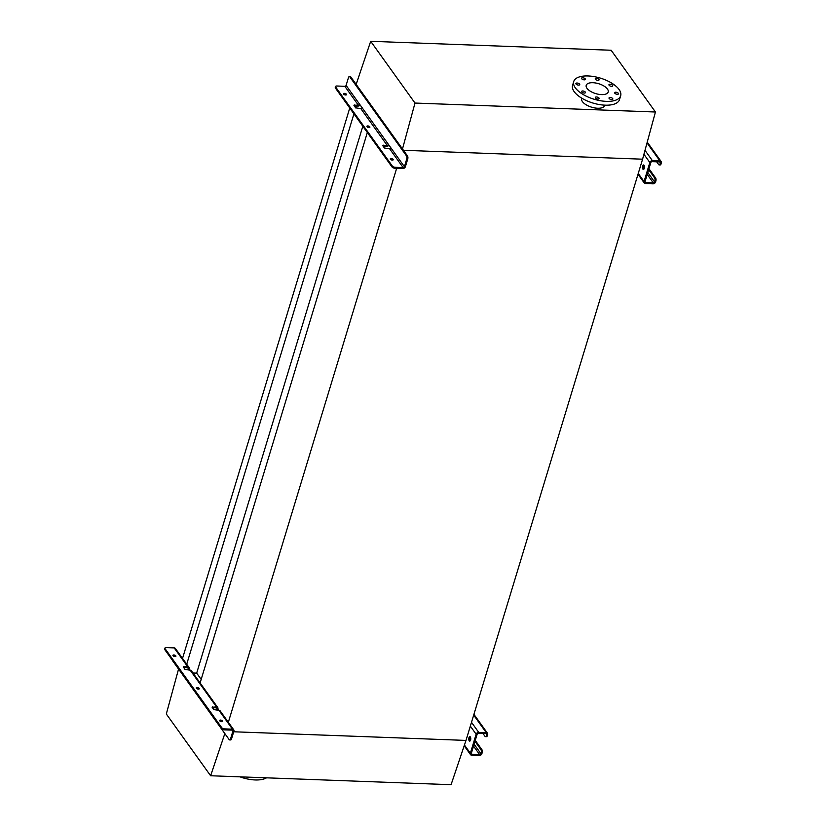 <?xml version="1.0" encoding="UTF-8"?>
<svg xmlns="http://www.w3.org/2000/svg" width="826" height="826" viewBox="0 0 826 826"><rect width="100%" height="100%" fill="white"/><g stroke="black" fill="none" stroke-linecap="round" stroke-linejoin="round"><path stroke-width="1.24" d="M402.489 148.969L414.993 103.054L655.441 112.006L642.587 159.191L403.439 150.291L642.587 159.191L465.998 740.416L233.717 731.774L465.998 740.416L451.068 784.7L210.62 775.748L224.837 733.581M349.749 108.02L182.525 658.415M356.305 106.017L355.717 107.958M353.931 113.854L186.707 664.249M362.82 126.254L196.671 673.128L192.985 672.994M201.172 679.416L196.671 673.128M367.333 132.542L199.871 683.711M396.656 168.308L228.1 723.07M239.974 776.843A24.522 11.017 16.9 0 0 255.131 779.95A24.522 11.017 16.9 0 0 266.53 777.834M178.561 669.06L166.315 713.994L210.62 775.748M576.032 84.004A2.003 0.898 16.9 0 0 578.066 85.047A2.003 0.898 16.9 0 0 579.738 84.644A2.003 0.898 16.9 0 0 579.604 84.128A2.003 0.898 16.9 0 0 577.57 83.085A2.003 0.898 16.9 0 0 575.898 83.478A2.003 0.898 16.9 0 0 576.032 84.004M581.741 91.954A2.003 0.898 16.9 0 0 583.775 93.008A2.003 0.898 16.9 0 0 585.448 92.605A2.003 0.898 16.9 0 0 585.314 92.089A2.003 0.898 16.9 0 0 583.28 91.036A2.003 0.898 16.9 0 0 581.607 91.438A2.003 0.898 16.9 0 0 581.741 91.954M595.453 97.933A2.003 0.898 16.9 0 0 597.487 98.986A2.003 0.898 16.9 0 0 599.16 98.583A2.003 0.898 16.9 0 0 599.026 98.067A2.003 0.898 16.9 0 0 596.992 97.014A2.003 0.898 16.9 0 0 595.319 97.416A2.003 0.898 16.9 0 0 595.453 97.933M609.134 98.449A2.003 0.898 16.9 0 0 611.178 99.502A2.003 0.898 16.9 0 0 612.851 99.099A2.003 0.898 16.9 0 0 612.716 98.583A2.003 0.898 16.9 0 0 610.672 97.53A2.003 0.898 16.9 0 0 609.01 97.933A2.003 0.898 16.9 0 0 609.134 98.449M614.781 93.183A2.003 0.898 16.9 0 0 616.826 94.236A2.003 0.898 16.9 0 0 618.488 93.834A2.003 0.898 16.9 0 0 618.364 93.317A2.003 0.898 16.9 0 0 616.32 92.264A2.003 0.898 16.9 0 0 614.647 92.667A2.003 0.898 16.9 0 0 614.781 93.183M609.082 85.233A2.003 0.898 16.9 0 0 611.116 86.286A2.003 0.898 16.9 0 0 612.789 85.883A2.003 0.898 16.9 0 0 612.655 85.367A2.003 0.898 16.9 0 0 610.62 84.314A2.003 0.898 16.9 0 0 608.948 84.717A2.003 0.898 16.9 0 0 609.082 85.233M595.36 79.244A2.003 0.898 16.9 0 0 597.404 80.298A2.003 0.898 16.9 0 0 599.077 79.895A2.003 0.898 16.9 0 0 598.943 79.379A2.003 0.898 16.9 0 0 596.899 78.325A2.003 0.898 16.9 0 0 595.236 78.728A2.003 0.898 16.9 0 0 595.36 79.244M581.68 78.738A2.003 0.898 16.9 0 0 583.714 79.792A2.003 0.898 16.9 0 0 585.386 79.389A2.003 0.898 16.9 0 0 585.252 78.873A2.003 0.898 16.9 0 0 583.218 77.82A2.003 0.898 16.9 0 0 581.545 78.222A2.003 0.898 16.9 0 0 581.68 78.738M606.305 101.361A24.522 11.017 -163.1 0 1 582.753 94.267A24.522 11.017 -163.1 0 1 573.729 81.526A24.522 11.017 -163.1 0 1 588.081 75.961A24.522 11.017 -163.1 0 1 611.632 83.054A24.522 11.017 -163.1 0 1 620.656 95.785A24.522 11.017 -163.1 0 1 606.305 101.361M620.656 95.785L619.5 99.595A24.522 11.017 -163.1 0 1 605.148 105.17A24.522 11.017 -163.1 0 1 581.597 98.077A24.522 11.017 -163.1 0 1 572.573 85.336L573.729 81.526M581.731 98.149L581.628 98.501A12.039 5.41 16.9 0 0 586.057 104.747A12.039 5.41 16.9 0 0 597.611 108.237A12.039 5.41 16.9 0 0 604.663 105.501L604.766 105.15M592.934 82.714A11.481 5.162 -163.1 0 1 603.961 86.028A11.481 5.162 -163.1 0 1 608.184 91.996A11.481 5.162 -163.1 0 1 601.462 94.608A11.481 5.162 -163.1 0 1 590.435 91.283A11.481 5.162 -163.1 0 1 586.212 85.315A11.481 5.162 -163.1 0 1 592.934 82.714M414.993 103.054L370.698 41.3L611.147 50.252L655.441 112.006M370.698 41.3L356.161 84.386M469.189 740.788A2.23 1.012 -87.9 0 0 469.684 741.118A2.23 1.012 -87.9 0 0 470.717 739.507A2.23 1.012 -87.9 0 0 470.345 736.978A2.23 1.012 -87.9 0 0 469.849 736.658A2.23 1.012 -87.9 0 0 468.817 738.268A2.23 1.012 -87.9 0 0 469.189 740.788M470.19 740.839A2.23 1.012 92.1 0 1 470.18 740.829A2.23 1.012 92.1 0 1 469.757 738.867A2.23 1.012 92.1 0 1 470.335 736.968M485.471 736.627A2.23 1.012 -87.9 0 0 486.39 735.553L486.679 734.603A1.115 0.857 144.3 0 0 485.967 733.612L478.419 733.323A1.115 0.857 144.3 0 0 477.139 734.242L471.347 753.302A1.115 0.857 144.3 0 0 472.049 754.293L479.607 754.572A1.115 0.857 144.3 0 0 480.887 753.653L481.176 752.703A2.23 1.012 -87.9 0 0 480.928 749.647L481.919 749.678A2.23 1.012 92.1 0 1 482.167 752.744L481.878 753.694A2.23 1.714 -35.7 0 1 479.307 755.522L471.76 755.243A2.23 1.714 -35.7 0 1 470.531 754.634A2.23 1.714 -35.7 0 1 470.355 753.26L476.137 734.211A2.23 1.714 -35.7 0 1 478.708 732.373L486.256 732.652A2.23 1.714 -35.7 0 1 487.495 733.261A2.23 1.714 -35.7 0 1 487.67 734.634L487.381 735.584A2.23 1.012 92.1 0 1 486.462 736.658L485.471 736.627A2.23 1.012 -87.9 0 1 484.976 736.307L482.962 733.498M481.919 749.678L475.26 740.406M480.928 749.647L474.981 741.345M199.159 688.388A1.559 0.702 -163.1 0 1 199.262 688.791A1.559 0.702 -163.1 0 1 197.961 689.101A1.559 0.702 -163.1 0 1 196.381 688.285A1.559 0.702 -163.1 0 1 196.278 687.882A1.559 0.702 -163.1 0 1 197.579 687.562A1.559 0.702 -163.1 0 1 199.159 688.388M222.524 720.943A1.559 0.702 -163.1 0 1 222.617 721.346A1.559 0.702 -163.1 0 1 221.327 721.656A1.559 0.702 -163.1 0 1 219.737 720.84A1.559 0.702 -163.1 0 1 219.633 720.437A1.559 0.702 -163.1 0 1 220.934 720.127A1.559 0.702 -163.1 0 1 222.524 720.943M175.804 655.823A1.559 0.702 -163.1 0 1 175.907 656.226A1.559 0.702 -163.1 0 1 174.606 656.536A1.559 0.702 -163.1 0 1 173.026 655.72A1.559 0.702 -163.1 0 1 172.923 655.317A1.559 0.702 -163.1 0 1 174.224 655.008A1.559 0.702 -163.1 0 1 175.804 655.823M233.727 729.792L220.222 710.969A2.23 1.714 144.3 0 0 218.993 710.36L213.81 709.606L212.148 707.304L216.505 706.901A2.23 1.714 -35.7 0 1 217.734 707.51A2.23 1.714 -35.7 0 1 217.909 708.884L232.488 729.182A2.23 1.714 -35.7 0 1 233.727 729.792A2.23 1.714 -35.7 0 1 233.903 731.165L231.548 738.878A2.23 1.012 92.1 0 1 230.64 739.951L229.649 739.92A2.23 1.012 -87.9 0 0 230.557 738.847L232.901 731.124A1.115 0.857 144.3 0 0 232.199 730.132L224.249 729.843A2.23 1.002 -163.1 0 1 221.44 728.615L164.787 649.639A2.23 1.002 -163.1 0 1 164.642 649.06L164.932 648.111A2.23 1.002 16.9 0 0 165.076 648.678L164.787 649.639M217.734 707.51L191.395 670.784A2.23 1.714 144.3 0 0 190.166 670.185L184.983 669.432L183.258 666.83L187.678 666.716A2.23 1.714 -35.7 0 1 188.917 667.325A2.23 1.714 -35.7 0 1 189.092 668.699L190.156 670.185M221.44 728.615L221.729 727.654L165.076 648.678M221.729 727.654A2.23 1.002 16.9 0 0 224.538 728.883L232.488 729.182M164.932 648.111A2.23 1.002 16.9 0 1 166.232 647.605L174.183 647.894A2.23 1.714 -35.7 0 1 175.411 648.503L188.917 667.325M222.039 721.687A1.559 0.702 16.9 0 0 219.933 721.046M189.164 670.144L188.101 668.657A1.115 0.857 144.3 0 0 187.388 667.666L183.62 667.532L183.909 666.582M217.981 710.329L216.918 708.842A1.115 0.857 144.3 0 0 216.216 707.851L212.447 707.706L212.726 706.757M175.319 656.567A1.559 0.702 16.9 0 0 173.223 655.927M198.674 689.132A1.559 0.702 16.9 0 0 196.578 688.492M229.649 739.92A2.23 1.012 -87.9 0 1 229.153 739.59L172.5 660.614A2.23 1.012 -87.9 0 1 172.221 659.995M187.388 667.666L189.092 668.699M216.206 707.851L217.909 708.884M642.886 169.093A2.23 1.012 -87.9 0 0 643.382 169.423A2.23 1.012 -87.9 0 0 644.414 167.812A2.23 1.012 -87.9 0 0 644.043 165.283A2.23 1.012 -87.9 0 0 643.547 164.963A2.23 1.012 -87.9 0 0 642.514 166.573A2.23 1.012 -87.9 0 0 642.886 169.093M643.888 169.144A2.23 1.012 92.1 0 1 643.877 169.134A2.23 1.012 92.1 0 1 643.454 167.172A2.23 1.012 92.1 0 1 644.032 165.272M659.169 164.932A2.23 1.012 -87.9 0 0 660.077 163.858L660.366 162.908A1.115 0.857 144.3 0 0 659.664 161.917L652.117 161.638A1.115 0.857 144.3 0 0 650.826 162.546L645.044 181.606A1.115 0.857 144.3 0 0 645.746 182.598L653.294 182.876A1.115 0.857 144.3 0 0 654.574 181.957L654.873 181.008A2.23 1.012 -87.9 0 0 654.615 177.951L655.617 177.982A2.23 1.012 92.1 0 1 655.865 181.049L655.576 181.999A2.23 1.714 -35.7 0 1 653.005 183.826L645.457 183.548A2.23 1.714 -35.7 0 1 644.218 182.938A2.23 1.714 -35.7 0 1 644.043 181.565L649.835 162.516A2.23 1.714 -35.7 0 1 652.406 160.678L659.953 160.956A2.23 1.714 -35.7 0 1 661.182 161.566A2.23 1.714 -35.7 0 1 661.358 162.939L661.068 163.889A2.23 1.012 92.1 0 1 660.16 164.963L659.169 164.932A2.23 1.012 -87.9 0 1 658.673 164.611L656.66 161.803M655.617 177.982L648.957 168.71M654.615 177.951L648.668 169.66M343.647 94.123A1.559 0.702 16.9 0 0 345.237 94.949A1.559 0.702 16.9 0 0 346.538 94.629A1.559 0.702 16.9 0 0 346.435 94.226A1.559 0.702 16.9 0 0 344.845 93.41A1.559 0.702 16.9 0 0 343.544 93.72A1.559 0.702 16.9 0 0 343.647 94.123M390.368 159.242A1.559 0.702 16.9 0 0 391.947 160.068A1.559 0.702 16.9 0 0 393.248 159.748A1.559 0.702 16.9 0 0 393.145 159.346A1.559 0.702 16.9 0 0 391.555 158.53A1.559 0.702 16.9 0 0 390.264 158.85A1.559 0.702 16.9 0 0 390.368 159.242M367.002 126.688A1.559 0.702 16.9 0 0 368.592 127.503A1.559 0.702 16.9 0 0 369.893 127.194A1.559 0.702 16.9 0 0 369.79 126.791A1.559 0.702 16.9 0 0 368.2 125.975A1.559 0.702 16.9 0 0 366.899 126.285A1.559 0.702 16.9 0 0 367.002 126.688M360.797 108.588A1.115 0.857 144.3 0 0 362.077 107.669L359.589 104.21A1.115 0.857 -35.7 0 1 358.308 105.119L353.879 105.232L355.603 107.834L360.797 108.588L387.126 145.304L382.779 145.706L384.431 148.009L389.614 148.773A1.115 0.857 144.3 0 0 390.894 147.854L388.416 144.385A1.115 0.857 -35.7 0 1 387.126 145.304M392.061 167.017L392.35 166.067A2.23 1.002 16.9 0 0 395.169 167.296L403.119 167.585A1.115 0.857 144.3 0 0 404.399 166.676L406.743 158.953A2.23 1.012 -87.9 0 0 406.495 155.897L407.486 155.928A2.23 1.012 92.1 0 1 407.734 158.995L405.39 166.707A2.23 1.714 -35.7 0 1 402.83 168.545L394.88 168.246A2.23 1.002 -163.1 0 1 392.061 167.017L335.408 88.041A2.23 1.002 -163.1 0 1 335.263 87.463L335.552 86.513A2.23 1.002 16.9 0 1 336.853 86.007L344.803 86.307A1.115 0.857 144.3 0 0 346.094 85.388L348.438 77.665A2.23 1.012 -87.9 0 1 349.346 76.591L350.338 76.632A2.23 1.012 92.1 0 1 350.833 76.952L349.842 76.921A2.23 1.012 -87.9 0 0 349.346 76.591M383.357 145.159L383.068 146.109L386.836 146.254A2.23 1.714 144.3 0 0 388.994 145.2M354.53 104.985L354.24 105.934L358.019 106.079A2.23 1.714 144.3 0 0 360.167 105.016M406.495 155.897L349.842 76.921M407.486 155.928L350.833 76.952M392.35 166.067L335.697 87.091L335.408 88.041M335.552 86.513A2.23 1.002 16.9 0 0 335.697 87.091M343.843 94.34A1.559 0.702 -163.1 0 1 345.949 94.969M390.553 159.459A1.559 0.702 -163.1 0 1 392.66 160.099M367.198 126.894A1.559 0.702 -163.1 0 1 369.305 127.534M486.256 732.652L473.69 715.13M478.708 732.373L471.501 722.327M476.137 734.211L470.345 726.126M470.355 753.26L464.449 745.031M480.887 753.653L474.103 744.205M470.717 739.487L469.818 738.237M479.607 754.572L473.535 746.105M472.049 754.293L471.347 753.302M486.679 734.603L485.967 733.612M482.167 752.744L481.176 752.703M486.39 735.553L487.381 735.584M216.505 706.901L190.166 670.185M187.678 666.716L174.183 647.894M232.901 731.124L232.199 730.132M230.557 738.847L231.548 738.878M224.538 728.883L224.249 729.843M659.953 160.956L647.016 142.929M652.406 160.678L645.003 150.353M649.835 162.516L643.929 154.276M644.043 181.565L638.25 173.491M654.574 181.957L647.801 172.51M644.414 167.792L643.516 166.542M653.294 182.876L647.223 174.41M645.746 182.598L645.034 181.606M660.366 162.908L659.654 161.917M655.865 181.049L654.873 181.008M660.077 163.858L661.068 163.889M388.416 144.385L362.077 107.669M358.308 105.119L344.803 86.307M359.589 104.21L346.094 85.388M404.399 166.676L390.894 147.854M403.119 167.585L389.614 148.773M395.169 167.296L394.88 168.246M407.734 158.995L406.743 158.953M487.495 733.261L473.928 714.345M470.531 754.634L464.191 745.795M661.182 161.566L647.243 142.124M644.218 182.938L638.013 174.276"/></g></svg>
